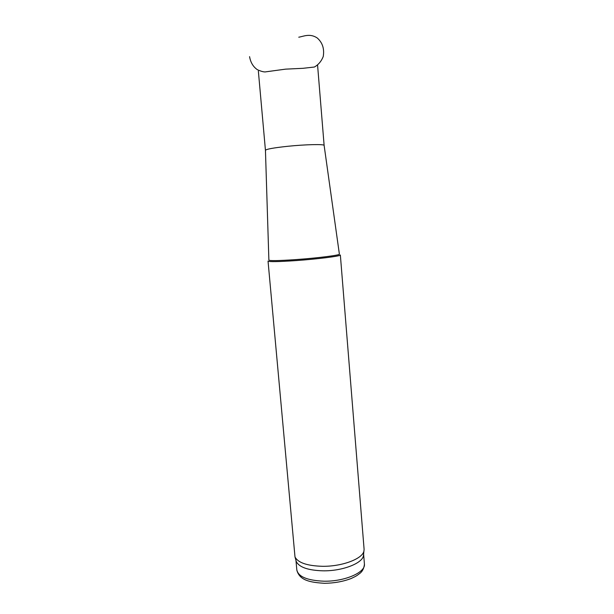 <?xml version="1.0" encoding="UTF-8"?>
<svg xmlns="http://www.w3.org/2000/svg" width="614" height="614" viewBox="0 0 614 614"><rect width="100%" height="100%" fill="white"/><g stroke="black" fill="none" stroke-linecap="round" stroke-linejoin="round"><path stroke-width="0.92" d="M268.042 261.073C268.924 261.955 278.242 261.787 296.002 260.589C318.037 259.031 341 256.084 340.356 255.002L364.079 549.023M268.042 261.127L294.996 556.944C297.982 562.731 307.146 565.855 322.488 566.3C342.044 566.576 362.413 558.87 363.91 551.157L364.11 549.384M324.123 145.411C324.438 144.044 305.626 144.443 287.874 146.278C273.506 147.813 266.031 149.171 265.448 150.338L268.878 260.052C269.416 260.935 278.503 260.773 296.14 259.576C317.906 258.034 340.494 255.14 339.381 254.127L324.123 145.411L317.576 65.145M295.979 560.467L296.293 561.572C299.225 567.29 308.159 570.375 323.094 570.828C342.128 571.12 361.953 563.552 363.419 555.931L363.91 551.157M295.963 560.39L296.815 569.846C298.197 576.715 307.253 580.499 323.992 581.197C344.692 581.604 365.606 572.448 364.424 564.174L363.611 554.051M296.838 570.137C299.601 580.698 310.707 582.417 324.491 583.3C334.216 583.177 343.103 581.581 351.177 578.503C357.171 575.702 356.941 575.479 359.182 573.883C362.222 571.864 363.964 568.633 364.424 564.174L364.401 563.805M249.576 56.649C250.573 62.467 253.191 66.826 257.419 69.727C261.549 71.569 264.465 72.252 266.146 71.784L285.594 69.144L302.955 68.315L314.36 67.033C318.374 64.8 321.337 61.308 323.233 56.565C324.514 48.828 322.519 42.635 317.254 37.999C309.893 33.064 303.423 36.433 298.757 37.208M265.44 150.276L258.364 71.155M296.293 561.572L294.996 556.944"/></g></svg>

